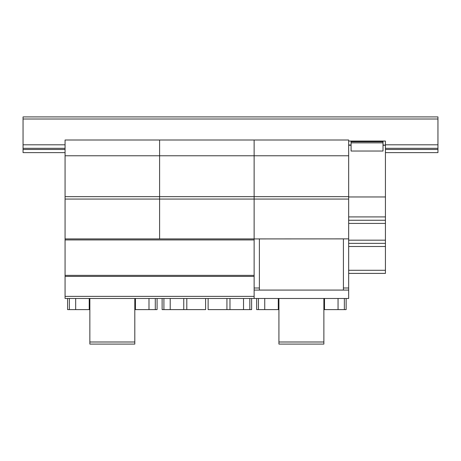 <?xml version="1.0" encoding="UTF-8"?>
<svg xmlns="http://www.w3.org/2000/svg" width="461" height="461" viewBox="0 0 461 461"><rect width="100%" height="100%" fill="white"/><g stroke="black" fill="none" stroke-linecap="round" stroke-linejoin="round"><path stroke-width="0.69" d="M385.431 152.62L437.95 152.62L437.95 119.007L23.05 119.007L23.05 152.62L65.064 152.62M437.95 149.468L385.431 149.468M65.064 149.468L23.05 149.468M437.95 119.007L437.95 116.91L23.05 116.91L23.05 119.007M65.064 296.383L65.064 238.913L254.132 238.913L254.132 298.48L65.064 298.48L65.064 296.383L254.132 296.383M254.132 275.373L65.064 275.373L254.132 275.373M351.086 144.984L348.666 144.984L348.666 220.254L385.431 220.254L385.431 216.912L348.666 216.912M351.086 145.244L348.666 145.244M385.431 216.912L385.431 145.244L383.016 145.244M385.431 145.244L383.016 144.984M385.431 196.968L348.666 196.968M385.431 144.984L385.431 141.06L348.666 141.06L348.666 144.984L348.666 140.011L254.132 140.011L254.132 196.651L348.666 196.651M348.666 273.396L385.431 273.396L348.666 273.396L385.431 273.396L385.431 220.254L348.666 220.254L385.431 220.254L348.666 220.254L348.666 287.998L343.416 287.998L343.416 290.078L259.387 290.078L259.387 238.873M385.431 243.362L348.666 243.362L385.431 243.362M383.016 142.841L383.016 141.072L351.086 141.072L351.086 151.035L383.016 151.035L383.016 142.841L351.086 142.841M383.016 141.706L351.086 141.706M278.922 298.48L278.922 344.09L323.876 344.09L323.876 341.993L278.922 341.993M323.876 341.993L323.876 298.48M344.361 298.48L344.361 309.613L323.876 309.613M338.057 298.48L338.057 309.613M324.509 298.48L324.509 309.613L324.509 298.48M258.442 298.48L258.442 309.613L278.922 309.613M264.741 298.48L264.741 309.613M278.294 298.48L278.294 309.613L278.294 298.48M65.064 298.48L348.666 298.48L346.148 298.48L346.148 309.613L344.361 309.613M254.132 298.48L256.656 298.48L256.656 309.613L258.442 309.613M343.416 238.873L343.416 287.998M254.132 238.919L348.666 238.873M254.132 287.998L259.387 287.998M254.132 290.078L348.666 290.078L348.666 287.998M65.064 196.651L254.132 196.651L254.132 140.011L65.064 140.011L65.064 199.066L159.598 199.066L159.598 238.873L159.598 140.011L159.598 199.066L254.132 199.066L254.132 238.873L254.132 196.651L254.132 199.066L348.666 199.066M65.064 155.772L348.666 155.772M348.666 298.48L348.666 290.078M249.827 298.48L249.827 309.613L208.124 309.613L208.124 298.48M243.523 298.48L243.523 309.613M229.976 298.48L229.976 309.613L229.976 298.48M226.927 298.48L226.927 309.613M163.909 298.48L163.909 309.613L205.606 309.613L205.606 298.48M170.207 298.48L170.207 309.613M183.755 298.48L183.755 309.613L183.76 298.48M186.803 298.48L186.803 309.613M251.614 298.48L251.614 309.613L249.827 309.613M162.122 298.48L162.122 309.613L163.909 309.613M155.294 298.48L155.294 309.613L134.808 309.613M148.989 298.48L148.989 309.613M135.442 298.48L135.442 309.613L135.442 298.48M69.375 298.48L69.375 309.613L89.855 309.613M75.673 298.48L75.673 309.613M89.221 298.48L89.221 309.613L89.227 298.48M157.08 298.48L157.08 309.613L155.294 309.613M67.588 298.48L67.588 309.613L69.375 309.613M65.064 238.873L65.064 199.066M89.855 298.48L89.855 344.09L134.808 344.09L134.808 341.993L89.855 341.993M134.808 341.993L134.808 298.48M378.395 220.254L374.689 220.254L378.395 220.254M374.355 220.254L373.917 220.254L374.355 220.254M373.658 220.254L371.56 220.254L373.658 220.254M360.312 220.254L356.607 220.254L360.312 220.254M356.267 220.254L355.834 220.254L356.267 220.254M355.569 220.254L353.472 220.254L355.569 220.254M363.13 220.254L352.757 220.254L363.13 220.254M381.212 220.254L370.84 220.254L381.212 220.254M437.95 144.806L385.431 144.806M65.064 144.806L23.05 144.806M437.95 148.321L385.431 148.321M65.064 148.321L23.05 148.321M254.132 276.404L65.064 276.404M254.132 239.945L65.064 239.945M385.431 223.418L348.666 223.418M385.431 240.175L348.666 240.175M385.431 246.497L348.666 246.497M385.431 270.279L348.666 270.279M385.431 220.254L348.666 220.254"/></g></svg>
